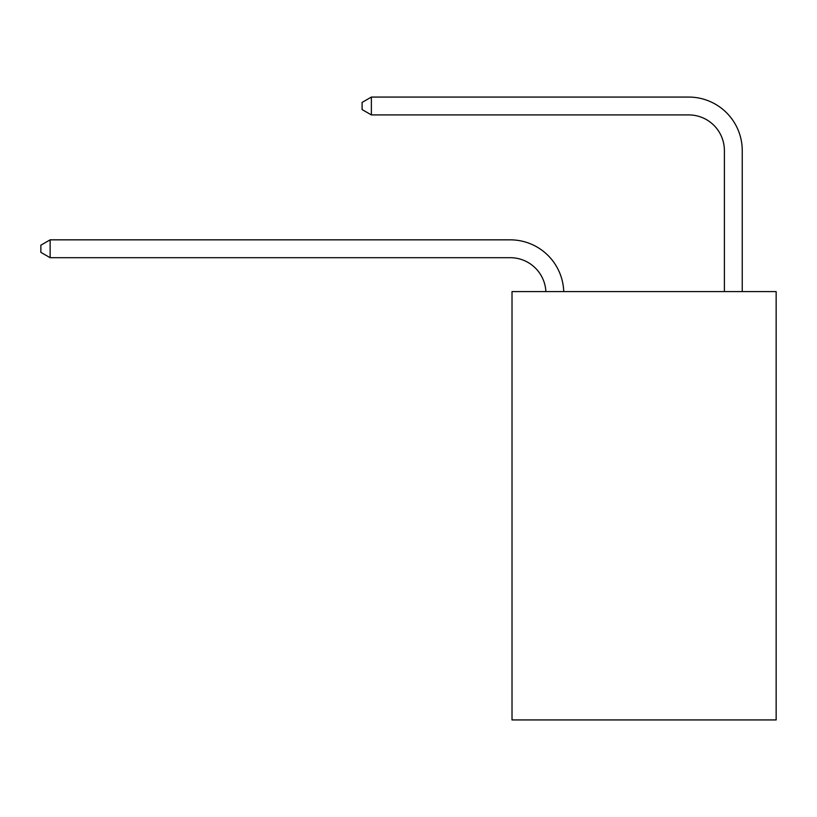 <?xml version="1.0" encoding="UTF-8"?>
<svg xmlns="http://www.w3.org/2000/svg" width="817" height="817" viewBox="0 0 817 817"><rect width="100%" height="100%" fill="white"/><g stroke="black" fill="none" stroke-linecap="round" stroke-linejoin="round"><path stroke-width="1.23" d="M776.15 291.598L776.15 719.93L512.014 719.93L512.014 291.598L776.15 291.598M724.393 291.598L724.393 150.614A35.693 35.693 174.8 0 0 688.7 114.911L371.378 114.911L362.094 109.56L362.094 102.421L371.378 97.07L688.7 97.07A53.544 53.544 -5.2 0 1 742.244 150.614L742.244 291.598M724.393 150.614A35.693 35.693 174.8 0 0 688.7 114.911A35.693 35.693 174.8 0 1 724.393 150.614A35.693 35.693 174.8 0 0 688.7 114.911A35.693 35.693 174.8 0 1 724.393 150.614A35.693 35.693 174.8 0 0 688.7 114.911A35.693 35.693 174.8 0 1 724.393 150.614A35.693 35.693 174.8 0 0 688.7 114.911A35.693 35.693 174.8 0 1 724.393 150.614A35.693 35.693 174.8 0 0 688.7 114.911A35.693 35.693 174.8 0 1 724.393 150.614A35.693 35.693 174.8 0 0 688.7 114.911A35.693 35.693 174.8 0 1 724.393 150.614A35.693 35.693 174.8 0 0 688.7 114.911A35.693 35.693 174.8 0 1 724.393 150.614A35.693 35.693 174.8 0 0 688.7 114.911A35.693 35.693 174.8 0 1 724.393 150.614A35.693 35.693 174.8 0 0 688.7 114.911A35.693 35.693 174.8 0 1 724.393 150.614A35.693 35.693 174.8 0 0 688.7 114.911A35.693 35.693 174.8 0 1 724.393 150.614A35.693 35.693 174.8 0 0 688.7 114.911A35.693 35.693 174.8 0 1 724.393 150.614A35.693 35.693 174.8 0 0 688.7 114.911A35.693 35.693 174.8 0 1 724.393 150.614A35.693 35.693 174.8 0 0 688.7 114.911A35.693 35.693 174.8 0 1 724.393 150.614A35.693 35.693 174.8 0 0 688.7 114.911M371.378 114.911L371.378 97.07L688.7 97.07M545.879 291.598A35.693 35.693 -95.1 0 0 510.227 257.692L50.133 257.692L40.85 252.341L40.85 245.202L50.133 239.841L510.227 239.841A53.544 53.544 84.9 0 1 563.74 291.598M50.133 239.841L50.133 257.692"/></g></svg>
